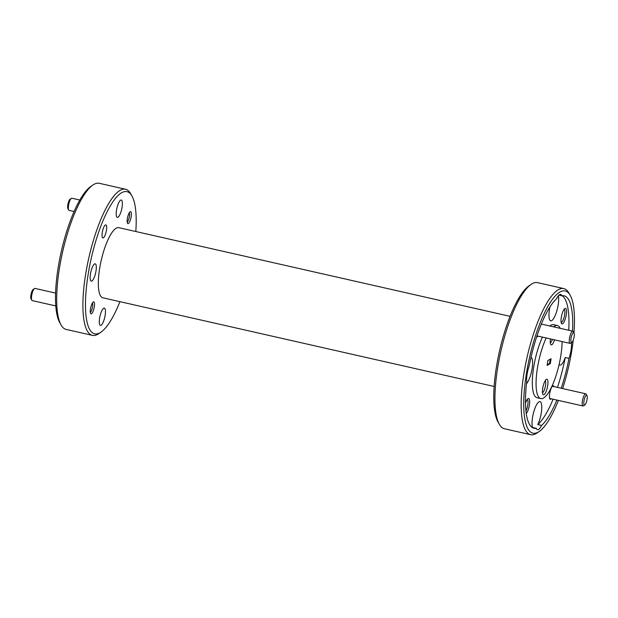 <?xml version="1.0" encoding="UTF-8"?>
<svg xmlns="http://www.w3.org/2000/svg" width="618" height="618" viewBox="0 0 618 618"><rect width="100%" height="100%" fill="white"/><g stroke="black" fill="none" stroke-linecap="round" stroke-linejoin="round"><path stroke-width="0.93" d="M68.706 210.035L67.895 208.629A4.99 1.375 -77.2 0 1 67.771 204.913A4.99 1.375 -77.2 0 1 70.012 199.297L71.356 198.37A6.242 1.715 102.8 0 0 68.552 205.392A6.242 1.715 102.8 0 0 68.706 210.035A6.242 1.715 102.8 0 0 69.131 210.398L74.075 211.518M79.807 200.016L71.889 198.224A6.242 1.715 102.8 0 0 71.356 198.37M127.184 222.078L127.192 222.063A4.99 1.375 102.8 0 0 127.192 222.063A4.99 1.375 102.8 0 0 129.432 216.447A4.99 1.375 102.8 0 0 129.309 212.731A4.99 1.375 102.8 0 0 129.301 212.723L129.309 212.731M31.835 300.232L31.024 298.826A4.99 1.375 -77.2 0 1 30.9 295.11A4.99 1.375 -77.2 0 1 33.14 289.494L34.477 288.567A6.242 1.715 102.8 0 0 31.68 295.597A6.242 1.715 102.8 0 0 31.835 300.232A6.242 1.715 102.8 0 0 32.26 300.603L55.798 305.933M55.589 293.086L35.017 288.421A6.242 1.715 102.8 0 0 34.477 288.567M90.321 312.268L90.305 312.275A4.99 1.375 102.8 0 0 90.321 312.268A4.99 1.375 102.8 0 0 92.561 306.644A4.99 1.375 102.8 0 0 92.437 302.936A4.99 1.375 102.8 0 0 92.43 302.92L92.43 302.92M574.153 336.679A4.99 1.375 102.8 0 0 574.029 332.971A4.99 1.375 102.8 0 0 572.461 333.813A4.99 1.375 102.8 0 0 571.024 338.417A4.99 1.375 102.8 0 0 571.913 342.302A4.99 1.375 102.8 0 0 574.153 336.679M571.913 342.302L570.576 343.222A6.242 1.715 -77.2 0 1 570.035 343.369A6.242 1.715 -77.2 0 1 569.464 338.37A6.242 1.715 -77.2 0 1 572.801 331.194A6.242 1.715 -77.2 0 1 573.218 331.557L574.029 332.971M583.971 401.028A4.99 1.375 102.8 0 0 584.86 404.914A4.99 1.375 102.8 0 0 587.1 399.29A4.99 1.375 102.8 0 0 586.976 395.582A4.99 1.375 102.8 0 0 585.408 396.424A4.99 1.375 102.8 0 0 583.971 401.028M584.86 404.914L583.523 405.833A6.242 1.715 -77.2 0 1 582.983 405.98A6.242 1.715 -77.2 0 1 582.403 400.974A6.242 1.715 -77.2 0 1 585.74 393.805A6.242 1.715 -77.2 0 1 586.165 394.168L586.976 395.582M135.813 231.526A72.916 20.077 102.8 0 0 131.881 195.867A72.916 20.077 102.8 0 0 109.015 208.158A72.916 20.077 102.8 0 0 87.98 275.389A72.916 20.077 102.8 0 0 101.004 332.129A72.916 20.077 102.8 0 0 119.923 301.661M101.004 332.129L98.857 333.612A74.909 20.626 -77.2 0 1 92.406 335.365A74.909 20.626 -77.2 0 1 85.477 275.311A74.909 20.626 -77.2 0 1 125.524 189.247A74.909 20.626 -77.2 0 1 130.591 193.612L131.881 195.867M499.375 424.388L498.077 422.133A72.916 20.077 -77.2 0 1 496.269 367.926A72.916 20.077 -77.2 0 1 528.962 285.871L531.109 284.388A74.909 20.626 102.8 0 0 497.513 368.699A74.909 20.626 102.8 0 0 499.375 424.388A74.909 20.626 102.8 0 0 504.442 428.753L530.661 434.693A74.909 20.626 -77.2 0 1 523.74 374.639A74.909 20.626 -77.2 0 1 563.778 288.583A74.909 20.626 -77.2 0 1 568.846 292.947L570.144 295.203A72.916 20.077 102.8 0 0 547.27 307.494A72.916 20.077 102.8 0 0 526.235 374.717A72.916 20.077 102.8 0 0 539.259 431.464A72.916 20.077 102.8 0 0 558.409 400.41M563.778 288.583L537.56 282.635A74.909 20.626 102.8 0 0 531.109 284.388M61.12 325.053L59.822 322.797A72.916 20.077 -77.2 0 1 58.007 268.598A72.916 20.077 -77.2 0 1 90.707 186.536L92.847 185.06A74.909 20.626 102.8 0 0 59.258 269.371A74.909 20.626 102.8 0 0 61.12 325.053A74.909 20.626 102.8 0 0 66.18 329.417L92.406 335.365M125.524 189.247L99.297 183.307A74.909 20.626 102.8 0 0 92.847 185.06M562.635 388.567A72.916 20.077 102.8 0 0 571.951 349.402A72.916 20.077 102.8 0 0 573.21 340.224M573.937 332.801A72.916 20.077 102.8 0 0 570.144 295.203M550.437 338.927A7.988 2.202 102.8 0 0 550.7 344.419A7.988 2.202 102.8 0 0 554.531 339.854M550.275 342.789A6.242 1.715 102.8 0 0 552.399 339.375M542.681 388.421A7.988 2.202 102.8 0 0 542.874 394.361A7.988 2.202 102.8 0 0 545.385 393.017A7.988 2.202 102.8 0 0 547.687 385.647A7.988 2.202 102.8 0 0 546.266 379.429A7.988 2.202 102.8 0 0 542.681 388.421M542.457 392.731A6.242 1.715 102.8 0 0 545.501 385.578A6.242 1.715 102.8 0 0 545.176 380.719M526.273 413.519A7.988 2.202 102.8 0 0 529.417 404.921A7.988 2.202 102.8 0 0 527.988 398.703A7.988 2.202 102.8 0 0 525.493 403.206M525.949 410.893A6.69 1.846 102.8 0 0 527.795 404.875A6.69 1.846 102.8 0 0 527.216 399.522M561.283 317.498A7.988 2.202 102.8 0 0 561.476 323.438A7.988 2.202 102.8 0 0 563.987 322.094A7.988 2.202 102.8 0 0 566.289 314.724A7.988 2.202 102.8 0 0 564.867 308.506A7.988 2.202 102.8 0 0 561.283 317.498M561.136 322.372A6.69 1.846 102.8 0 0 564.667 314.678A6.69 1.846 102.8 0 0 564.095 309.324M536.857 336.238A6.945 1.908 102.8 0 0 536.872 336.269A6.945 1.908 102.8 0 0 538.309 336.177M554.014 386.613A6.945 1.908 102.8 0 0 552.755 385.91A6.945 1.908 102.8 0 0 549.649 393.72A6.945 1.908 102.8 0 0 549.819 398.88A6.945 1.908 102.8 0 0 551.256 398.788M541.561 425.431L537.815 424.581A13.982 3.847 102.8 0 0 541.275 412.809A13.982 3.847 102.8 0 0 539.977 401.6A13.982 3.847 102.8 0 0 532.507 417.668A13.982 3.847 102.8 0 0 532.585 427.478L536.331 428.328A13.982 3.847 102.8 0 0 537.544 429.726A13.982 3.847 102.8 0 0 541.561 425.431A67.918 18.702 102.8 0 0 556.857 400.062M532.932 415.335A13.982 3.847 102.8 0 0 533.357 413.45M561.214 388.243A67.918 18.702 102.8 0 0 568.969 358.386A13.982 3.847 102.8 0 0 571.094 349.881A13.982 3.847 102.8 0 0 571.503 342.581M568.969 358.386L565.223 357.536A13.982 3.847 102.8 0 1 559.869 365.099A13.982 3.847 102.8 0 1 559.105 364.55M526.49 383.724A13.982 3.847 102.8 0 0 532.121 368.537A13.982 3.847 102.8 0 0 530.986 357.374M572.484 331.124A67.918 18.702 102.8 0 0 564.11 295.821A67.918 18.702 102.8 0 0 561.862 295.798A13.982 3.847 102.8 0 0 560.65 294.4A13.982 3.847 102.8 0 0 556.633 298.695A67.918 18.702 102.8 0 0 529.217 365.74A13.982 3.847 102.8 0 0 527.1 374.245A13.982 3.847 102.8 0 0 526.706 381.785A67.918 18.702 102.8 0 0 534.083 428.297A67.918 18.702 102.8 0 0 536.331 428.328M549.912 306.976A13.982 3.847 102.8 0 0 549.425 309.61A13.982 3.847 102.8 0 0 550.715 320.827A13.982 3.847 102.8 0 0 558.193 304.759A13.982 3.847 102.8 0 0 558.363 295.79M560.24 328.351A37.459 10.313 102.8 0 0 557.374 325.531L553.628 324.682A37.459 10.313 102.8 0 0 549.835 325.987M542.434 337.111A37.459 10.313 102.8 0 0 533.604 367.718A37.459 10.313 102.8 0 0 537.073 397.745L540.82 398.587A37.459 10.313 102.8 0 0 560.835 355.559A37.459 10.313 102.8 0 0 562.117 341.576M557.374 325.531A37.459 10.313 102.8 0 0 553.581 326.837M546.181 337.961A37.459 10.313 102.8 0 0 537.351 368.567A37.459 10.313 102.8 0 0 540.82 398.587M106.458 230.267A6.69 1.846 -77.2 0 1 102.882 237.953A6.69 1.846 -77.2 0 1 102.264 232.584A6.69 1.846 -77.2 0 1 105.84 224.898A6.69 1.846 -77.2 0 1 106.458 230.267M131.201 216.563A6.141 1.692 -77.2 0 1 127.918 223.623A6.141 1.692 -77.2 0 1 127.347 218.695A6.141 1.692 -77.2 0 1 130.63 211.642A6.141 1.692 -77.2 0 1 131.201 216.563M94.322 306.76A6.141 1.692 -77.2 0 1 91.039 313.82A6.141 1.692 -77.2 0 1 90.475 308.9A6.141 1.692 -77.2 0 1 93.758 301.839A6.141 1.692 -77.2 0 1 94.322 306.76M122.086 207.161A8.891 2.449 -77.2 0 1 117.327 217.374A8.891 2.449 -77.2 0 1 116.508 210.244A8.891 2.449 -77.2 0 1 121.259 200.031A8.891 2.449 -77.2 0 1 122.086 207.161M96.006 270.939A8.891 2.449 -77.2 0 1 91.255 281.151A8.891 2.449 -77.2 0 1 90.437 274.029A8.891 2.449 -77.2 0 1 95.187 263.816A8.891 2.449 -77.2 0 1 96.006 270.939M105.16 315.211A8.891 2.449 -77.2 0 1 100.41 325.423A8.891 2.449 -77.2 0 1 99.591 318.301A8.891 2.449 -77.2 0 1 104.342 308.088A8.891 2.449 -77.2 0 1 105.16 315.211M494.145 386.474L102.889 297.799A35.96 9.903 -77.2 0 1 99.56 268.977A35.96 9.903 -77.2 0 1 118.787 227.663L510.043 316.339M550.306 363.623L547.115 365.392L547.88 360.495L551.078 358.726L550.306 363.623L549.572 363.461L550.236 359.189M547.216 364.767L549.572 363.461M537.815 424.581A67.918 18.702 102.8 0 0 553.11 399.213M557.467 387.393A67.918 18.702 102.8 0 0 565.223 357.536M561.862 295.798L558.95 295.134M568.738 330.275A67.918 18.702 102.8 0 0 562.156 295.752M539.259 431.464L537.119 432.94A74.909 20.626 -77.2 0 1 530.661 434.693M541.337 324.064L572.801 331.194M536.972 335.875L570.035 343.369M549.626 398.425L582.983 405.98M552.384 386.242L585.74 393.805"/></g></svg>
